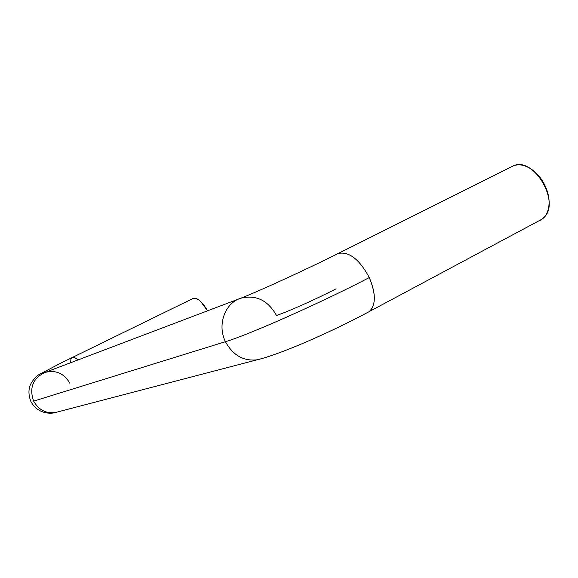 <?xml version="1.0" encoding="UTF-8"?>
<svg xmlns="http://www.w3.org/2000/svg" width="578" height="578" viewBox="0 0 578 578"><rect width="100%" height="100%" fill="white"/><g stroke="black" fill="none" stroke-linecap="round" stroke-linejoin="round"><path stroke-width="0.87" d="M368.771 311.961C375.982 305.646 376.155 294.18 369.291 277.57C321.534 302.525 248.2 335.045 225.434 341.699C233.201 355.723 244.176 361.705 258.359 359.632C244.176 361.705 233.201 355.723 225.434 341.699L33.647 401.125C38.791 410.163 46.334 413.92 56.268 412.389C46.334 413.92 38.791 410.163 33.647 401.125C29.095 388.076 32.78 378.547 44.701 372.535C32.78 378.547 29.095 388.076 33.647 401.125L225.434 341.699C217.097 325.132 224.705 303.45 240.304 298.364C224.705 303.45 217.097 325.132 225.434 341.699C248.2 335.045 321.534 302.525 369.291 277.57C359.465 259.363 349.134 251.322 338.303 253.439C349.134 251.322 359.465 259.363 369.291 277.57C375.57 292.345 375.982 303.313 370.534 310.465M77.9 359.971C75.465 357.71 73.565 356.886 72.192 357.5C73.565 356.886 75.465 357.71 77.9 359.971M44.701 372.535C55.582 369.645 63.927 373.178 69.75 383.135M543.342 218.043C561.563 203.333 533.545 155.468 513.026 166.009L338.303 253.439L513.026 166.009C518.256 163.834 524.044 164.701 530.38 168.603C536.738 172.555 541.702 178.436 545.285 186.224C548.833 194.035 549.902 201.361 548.493 208.203C547.091 214.828 543.811 219.084 538.653 220.962M240.304 298.364C255.772 294.404 267.824 300.098 276.465 315.451C287.201 312.041 316.455 298.999 336.107 288.798M192.763 298.624L193.066 298.479C195.046 297.663 197.539 298.624 200.552 301.362L207.567 310.805C202.163 301.521 197.264 297.439 192.879 298.566M70.646 362.724L70.892 359.292L72.192 357.5M511.198 166.912L513.026 166.009M45.185 372.384L241.069 298.104C254.847 292.952 305.155 270.085 336.938 254.103L511.429 166.796M192.828 298.588L60.842 363.1L40.012 374.045C38.278 374.501 31.32 380.794 29.753 386.538C28.387 391.089 28.792 396.118 30.945 401.638C38.032 414.513 51.341 413.783 54.997 412.627L256.553 359.957C280.424 354.43 332.112 331.57 369.385 311.52L541.947 219.199"/></g></svg>
